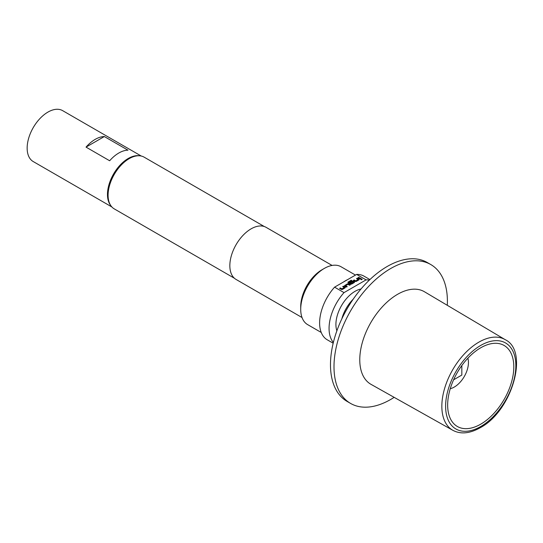 <?xml version="1.0" encoding="UTF-8"?>
<svg xmlns="http://www.w3.org/2000/svg" width="543" height="543" viewBox="0 0 543 543"><rect width="100%" height="100%" fill="white"/><g stroke="black" fill="none" stroke-linecap="round" stroke-linejoin="round"><path stroke-width="0.81" d="M362.127 279.394A0.624 0.36 0 0 0 360.898 279.394M361.957 279.082A0.624 0.36 0 0 0 361.075 279.591A0.624 0.36 0 0 0 361.957 279.082M467.869 358.217A20.043 11.573 -60 0 1 454.274 387.064A20.043 11.573 -60 0 1 450.262 388.713M461.801 365.582A10.69 6.17 120 0 1 461.828 366.335L461.828 375.064L454.274 379.428A10.69 6.17 120 0 1 453.609 379.774M480.731 347.785A46.773 27.007 -60 0 1 504.114 345.47A46.773 27.007 -60 0 1 511.289 382.944A46.773 27.007 -60 0 1 480.731 424.164A46.773 27.007 -60 0 1 457.342 426.479A46.773 27.007 -60 0 1 450.174 388.998A46.773 27.007 -60 0 1 480.731 347.785M347.635 307.874A25.392 14.661 120 0 0 346.549 309.761M336.87 330.809A27.062 15.625 -60 0 1 355.054 291.32A27.062 15.625 -60 0 1 361.027 288.971M104.344 136.544L127.972 150.18A29.403 16.976 120 0 0 109.652 160.762L86.032 147.119A29.403 16.976 -60 0 1 104.344 136.544L86.032 147.119M110.718 205.485A29.403 16.976 -60 0 1 107.473 194.482A29.403 16.976 -60 0 1 118.252 167.217A29.403 16.976 -60 0 1 139.415 155.78M111.872 206.964L33.238 161.563A29.403 16.976 -60 0 1 27.15 148.103A29.403 16.976 -60 0 1 39.985 118.517A29.403 16.976 -60 0 1 62.642 110.643L141.275 156.045M108.084 195.215L108.084 194.123A28.535 16.473 -60 0 1 128.263 159.18L129.207 158.637A29.865 17.247 120 0 0 108.084 195.215A29.865 17.247 120 0 0 114.274 208.892L234.44 278.267M300.713 309.32L300.713 306.591A30.069 17.362 120 0 1 321.979 269.769L324.341 268.405A33.408 19.29 120 0 0 300.713 309.32A33.408 19.29 120 0 0 307.637 324.619L321.239 332.472M369.919 279.564L363.98 276.129A36.748 21.218 120 0 0 356.629 274.419L347.71 279.57A33.408 19.29 120 0 0 345.599 280.677A33.408 19.29 120 0 0 343.488 282.007L334.569 287.159A36.748 21.218 120 0 0 327.225 339.782L333.171 343.217M332.092 265.439L266.138 227.361A30.069 17.362 120 0 0 251.104 228.847A30.069 17.362 120 0 0 231.461 255.346A30.069 17.362 120 0 0 236.069 279.441L302.023 317.519M397.571 294.32A53.458 30.863 120 0 0 362.602 341.588A53.458 30.863 120 0 0 371.032 384.363L452.869 430.321A52.338 30.218 -60 0 1 444.615 388.442A52.338 30.218 -60 0 1 478.858 342.158A52.338 30.218 -60 0 1 505.207 339.674L424.483 291.774A53.458 30.863 120 0 0 397.571 294.32M447.289 305.309A80.181 46.291 120 0 0 430.789 264.55A80.181 46.291 120 0 0 390.695 268.52A80.181 46.291 120 0 0 338.316 339.178A80.181 46.291 120 0 0 350.602 403.435A80.181 46.291 120 0 0 390.695 399.465A80.181 46.291 120 0 0 394.15 397.347M350.602 403.435L347.086 401.406A80.181 46.291 -60 0 1 334.8 337.149A80.181 46.291 -60 0 1 387.179 266.491A80.181 46.291 -60 0 1 427.273 262.52L430.789 264.55M369.355 280.107A36.748 21.218 120 0 0 366.084 279.876L344.024 292.609A36.748 21.218 120 0 0 333.354 342.457M344.024 292.609L334.569 287.159M264.305 226.533L144.139 157.158A29.865 17.247 120 0 0 129.207 158.637L128.263 159.18M355.482 275.084L341.045 266.749A33.408 19.29 120 0 0 324.341 268.405L321.979 269.769M356.629 274.419L366.084 279.876M347.71 279.57L343.488 282.007M344.248 287.485L341.961 288.862L340.305 287.96L339.599 288.367L341.248 289.324A0.937 0.543 0 0 0 342.572 289.324L345.056 287.892A0.937 0.543 0 0 0 345.328 287.512A0.937 0.543 0 0 0 345.056 287.125L343.4 286.175L342.694 286.582L344.248 287.485M344.866 285.326A0.937 0.543 0 0 0 344.588 285.706A0.937 0.543 0 0 0 344.866 286.093L346.515 287.043L347.228 286.636L345.647 285.706L347.961 284.356L349.611 285.258L350.323 284.851L348.667 283.894A0.937 0.543 0 0 0 347.344 283.894L344.866 285.435A0.937 0.543 0 0 0 344.595 285.761M348.219 281.946A0.937 0.543 0 0 0 347.948 282.326A0.937 0.543 0 0 0 348.219 282.706L350.466 284.003A0.937 0.543 0 0 0 351.789 284.003L354.267 282.57A0.937 0.543 0 0 0 354.538 282.19A0.937 0.543 0 0 0 354.267 281.81L353.276 281.233A0.937 0.543 0 0 0 351.952 281.233L349.923 282.408L350.629 282.815L352.645 281.654L353.561 282.143L351.246 283.494L349.081 282.279L351.905 280.636L351.199 280.229L348.219 282.055A0.937 0.543 0 0 0 347.948 282.38M358.068 279.502L355.78 280.88L354.124 279.978L353.418 280.392L355.068 281.342A0.937 0.543 0 0 0 356.391 281.342L358.875 279.91A0.937 0.543 0 0 0 359.147 279.53A0.937 0.543 0 0 0 358.875 279.15L357.219 278.192L356.513 278.6L358.068 279.502M360.335 279.068L361.047 278.661L358.733 277.324L358.02 277.731L360.335 279.068M353.167 299.22A27.062 15.625 120 0 0 341.818 318.877M360.952 278.715L358.733 277.324M358.733 277.432L358.115 277.785M358.068 279.611L355.78 280.989L354.124 279.978M354.124 280.093L353.513 280.446M359.14 279.584A0.937 0.543 0 0 0 358.875 279.258L357.219 278.192M357.219 278.301L356.608 278.661M351.81 280.69L351.199 280.229M351.199 280.337L348.219 282.055M354.538 282.245A0.937 0.543 0 0 0 354.267 281.919L353.276 281.342A0.937 0.543 0 0 0 351.952 281.342L350.011 282.462M353.541 282.224L351.246 283.602L349.101 282.367M350.228 284.905L348.667 284.003A0.937 0.543 0 0 0 347.344 284.003L344.866 285.435M347.133 286.69L345.667 285.788M344.248 287.593L341.961 288.971L340.305 287.96M340.305 288.068L339.694 288.421M345.321 287.566A0.937 0.543 0 0 0 345.056 287.233L343.4 286.175M343.4 286.283L342.782 286.636M480.731 345.423A49.664 28.677 120 0 0 445.613 406.252A49.664 28.677 120 0 0 480.731 426.526A49.664 28.677 120 0 0 515.85 365.697A49.664 28.677 120 0 0 480.731 345.423M452.869 430.321C460.634 434.448 469.736 433.592 480.175 427.748C511.968 411.221 529.411 351.056 505.207 339.674M461.828 375.064L454.274 379.428"/></g></svg>
